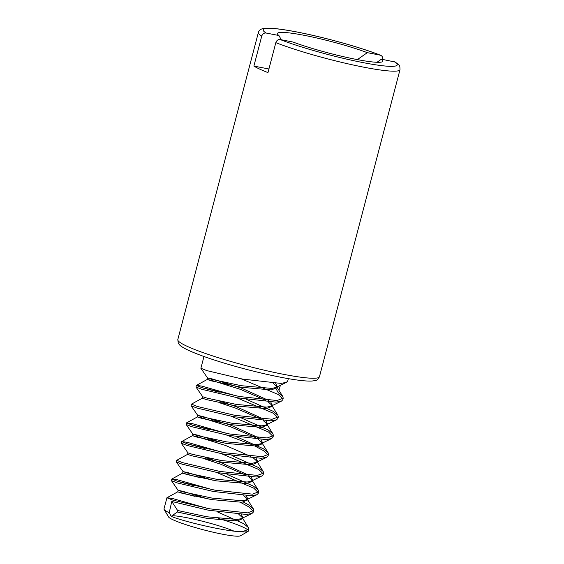 <?xml version="1.0" encoding="UTF-8"?>
<svg xmlns="http://www.w3.org/2000/svg" width="564" height="564" viewBox="0 0 564 564"><rect width="100%" height="100%" fill="white"/><g stroke="black" fill="none" stroke-linecap="round" stroke-linejoin="round"><path stroke-width="0.85" d="M247.991 531.45L240.447 535.8A37.386 4.04 -165.3 0 1 203.59 529.85A37.386 4.04 -165.3 0 1 168.551 516.941L164.117 509.447A43.618 4.709 14.7 0 0 169.235 512.732L171.23 516.384C183.603 521.474 223.837 531.126 240.461 531.676A43.618 4.709 14.7 0 0 247.991 531.45A43.618 4.709 14.7 0 0 248.371 531.02L248.83 529.272L248.449 527.608L243.81 523.709L217.21 511.795M172.182 515.693A37.386 4.04 -165.3 0 1 233.961 531.112M248.111 530.259A43.618 4.709 14.7 0 0 242.929 527.079A43.618 4.709 14.7 0 0 218.719 518.556M207.108 508.312L172.351 498.449L166.951 497.73L163.997 508.883A43.618 4.709 14.7 0 0 164.117 509.447M381.419 59.185A54.525 5.887 -165.3 0 1 382.434 61.723A54.525 5.887 -165.3 0 1 347.072 57.493A54.525 5.887 -165.3 0 1 293.012 42.039L280.167 39.55C278.094 39.36 276.649 40.396 275.831 42.645A73.214 7.91 -165.3 0 0 353.134 64.987A73.214 7.91 -165.3 0 0 400.003 69.668C399.841 64.895 399.996 65.84 395.279 62.068L381.419 59.185L376.992 62.28M268.922 68.991L253.878 66.08L261.738 36.117C262.556 33.868 264.001 32.832 266.074 33.022A69.323 7.487 -165.3 0 1 297.165 32.063A69.323 7.487 -165.3 0 1 380.171 55.145L380.686 55.293C361.39 47.714 327.226 38.077 300.929 32.782C289.875 30.491 276.973 28.411 269.43 28.2L264.516 28.355C261.069 28.708 259.017 30.096 258.368 32.515L177.808 339.591A73.214 7.91 -165.3 0 0 186.952 346.218A73.214 7.91 -165.3 0 0 265.679 370.52A73.214 7.91 -165.3 0 0 319.443 376.752C318.145 379.346 316.686 380.622 315.057 380.594L312.089 381.024C307.704 381.292 300.88 380.679 291.616 379.198C277.819 376.942 261.985 373.467 244.113 368.757C219.861 362.25 201.355 356.124 188.595 350.385C180.959 346.733 180.029 345.323 179.747 345.097L178.273 343.208L177.808 339.591M266.074 33.022L278.919 35.511L281.267 39.762M278.912 390.26L280.421 385.282M283.22 398.205L282.811 399.749L281.471 401.103L275.93 402.118L237.782 397.839L201.82 389.301L195.997 387.045L196.385 385.423L202.272 387.757L239.432 396.52L276.994 400.525L283.22 398.198L282.832 396.541L278.2 392.636L275.507 387.658M288.345 378.648L287.725 381.024L286.385 382.378L280.837 383.393L242.689 379.114L206.762 370.59L200.89 368.25L203.971 356.511M241.082 378.796L278.355 394.553L282.797 398.917M278.306 416.923L277.897 418.474L276.557 419.827L271.016 420.843L232.869 416.563L196.942 408.04L191.083 405.763L191.471 404.148L197.337 406.475L234.518 415.245L272.081 419.249L278.306 416.923L277.918 415.266L273.286 411.36L246.687 399.453M236.584 395.963L201.82 386.1L196.427 385.381L207.199 379.494L211.648 380.933L241.068 387.242L271.369 389.921L276.712 387.729L276.346 386.136L273.258 383.287M203.04 387.997L219.241 392.248M236.168 397.521L273.441 413.278L277.89 417.642M273.392 435.648L272.99 437.199L271.651 438.552L266.102 439.567L227.955 435.288L192 426.751L186.169 424.488L186.557 422.873L192.423 425.2L229.604 433.97L267.167 437.974L273.392 435.648L273.011 433.991L268.372 430.085L241.773 418.171M231.254 416.246L268.527 432.003L272.976 436.367M221.842 452.138L187.086 442.275L181.643 441.598L187.537 443.931L224.698 452.695L262.253 456.699L268.478 454.373L268.097 452.709L263.458 448.81L236.859 436.896M226.756 433.413L192 423.55L186.599 422.831L197.372 416.944L201.827 418.382L231.24 424.692L261.541 427.371L266.885 425.178L266.525 423.585L263.437 420.737M193.212 425.446L209.413 429.697M226.34 434.971L251.981 444.7M255.182 446.18L263.614 450.728L268.062 455.092M268.485 454.373L268.076 455.923L266.737 457.277L261.188 458.292L223.041 454.013L187.114 445.482L181.256 443.212L181.643 441.598M263.571 473.097L263.162 474.648L261.823 476.002L256.282 477.017L218.134 472.738L182.179 464.2L176.349 461.937L176.736 460.323L182.609 462.649L219.784 471.419L257.346 475.424L263.571 473.097L263.184 471.433L258.545 467.535L231.945 455.62M188.305 444.171L204.506 448.422M221.433 453.696L258.707 469.445L263.148 473.816M258.657 491.822L258.249 493.373L256.909 494.727L251.368 495.742L213.22 491.463L177.279 482.932L171.435 480.662L171.823 479.047L177.695 481.374L214.87 490.144L252.432 494.149L258.657 491.822L258.27 490.158L253.638 486.26L227.038 474.345M216.52 472.421L253.793 488.17L258.241 492.541M166.909 497.772L172.781 500.099L209.956 508.869L247.518 512.873L253.744 510.547L253.363 508.883L248.724 504.984L243.465 502.08M212.022 489.587L177.258 479.724L171.865 479.005L182.637 473.111L187.086 474.557L216.506 480.866L246.806 483.538L252.15 481.353L251.784 479.76L248.696 476.904M178.478 481.621L194.679 485.872M240.447 502.355L248.879 506.895L253.321 511.245M253.744 510.547L253.342 512.098L251.995 513.451L246.454 514.467L208.306 510.187L171.766 501.459L169.235 512.732M240.461 531.676L242.605 531.598L248.83 529.272M275.831 42.645L267.971 72.601A73.214 7.91 -165.3 0 1 259.651 69.097A73.214 7.91 -165.3 0 1 253.878 66.08M278.919 35.511A54.525 5.887 -165.3 0 1 277.58 34.214A54.525 5.887 -165.3 0 1 307.937 36.068A54.525 5.887 -165.3 0 1 367.326 52.656L380.171 55.145C382.138 55.744 382.928 57.204 382.54 59.537M357.357 59.608L367.326 52.656M171.23 516.384L177.265 512.006L177.604 510.476L171.766 501.459M177.265 512.006L206.678 518.316L236.979 520.988L242.323 518.802L241.963 517.209L238.875 514.354M194.82 496.334L177.723 491.836L182.179 493.281L211.592 499.591L241.893 502.263L247.236 500.078L246.87 498.484L243.782 495.629M199.734 477.609L182.637 473.111L183.025 471.603L187.431 473.027L216.795 479.337L247.145 482.03L251.269 481.141L252.545 479.837L251.149 477.017M245.833 475.128L220.736 464.228L204.647 458.884M176.779 460.28L187.551 454.387L192 455.832L221.419 462.142L251.72 464.814L257.064 462.628L256.698 461.035L253.61 458.179M250.747 456.403L225.649 445.504L196.984 436.592L192.458 435.669L196.914 437.107L226.326 443.417L256.634 446.089L261.971 443.903L261.611 442.31L258.523 439.455M255.661 437.685L230.563 426.779L201.898 417.868L197.372 416.944L197.767 415.428L202.166 416.852L231.529 423.162L261.886 425.855L266.004 424.967L267.287 423.663L265.884 420.843M260.575 418.96L235.47 408.061L219.382 402.71M191.513 404.106L202.286 398.219L206.741 399.657L236.154 405.967L266.455 408.646L271.799 406.454L271.432 404.86L268.344 402.012M265.489 400.236L240.384 389.336L211.719 380.418L207.199 379.494L207.587 377.986L211.993 379.403L241.35 385.713L271.707 388.413L275.831 387.517L277.107 386.213L275.711 383.393M177.604 510.476L206.967 516.786L237.324 519.479L241.441 518.591L242.724 517.287L241.329 514.467M207.524 498.851L182.694 491.265L178.118 490.327L182.517 491.752L211.881 498.061L242.238 500.754L246.355 499.866L247.638 498.562L246.235 495.742M212.438 480.126L187.608 472.54L183.025 471.603L176.349 461.937M249.034 475.353L221.236 462.755L205.049 457.369M181.256 443.212L187.946 452.892L192.345 454.302L221.701 460.612L252.059 463.305L256.176 462.417L257.459 461.112L256.063 458.292M222.258 442.684L197.435 435.091L192.853 434.153L197.259 435.577L226.615 441.887L256.972 444.58L261.09 443.692L262.373 442.387L260.977 439.567M258.862 437.904L231.064 425.305L202.342 416.366L197.767 415.428M263.769 419.179L235.978 406.581L219.784 401.194M195.997 387.045L202.68 396.718L207.08 398.128L236.443 404.437L266.793 407.13L270.917 406.242L272.2 404.938L270.798 402.118M268.683 400.454L240.891 387.856L212.17 378.916L207.587 377.986L200.904 368.32M394.264 61.673A69.323 7.487 -165.3 0 1 363.174 62.632A69.323 7.487 -165.3 0 1 280.167 39.55M261.738 36.117A73.214 7.91 -165.3 0 1 258.368 32.515M400.003 69.668L319.443 376.752M241.963 517.209L248.449 527.608M171.435 480.662L178.118 490.342L177.716 491.843L166.951 497.73M246.87 498.484L253.363 508.883M251.784 479.76L258.27 490.158M256.698 461.035L263.184 471.433M192.853 434.153L192.458 435.669L181.686 441.556M261.611 442.31L268.097 452.709M266.525 423.585L273.011 433.991M271.432 404.86L277.918 415.266M276.346 386.136L282.832 396.541M241.441 518.591L251.995 513.451M246.355 499.866L256.909 494.727M251.269 481.141L261.823 476.002M256.176 462.417L266.737 457.277M192.853 434.167L186.169 424.488M261.09 443.692L271.651 438.552M197.767 415.442L191.083 405.763M266.004 424.967L276.557 419.827M270.917 406.242L281.471 401.103M275.831 387.517L286.385 382.378M242.724 517.287L242.323 518.802M247.638 498.562L247.236 500.078M252.545 479.837L252.15 481.353M187.939 452.878L187.544 454.394M257.459 461.112L257.064 462.628M262.373 442.387L261.971 443.903M267.287 423.663L266.885 425.178M202.673 396.704L202.279 398.226M272.2 404.938L271.799 406.454M277.107 386.213L276.712 387.729"/></g></svg>
